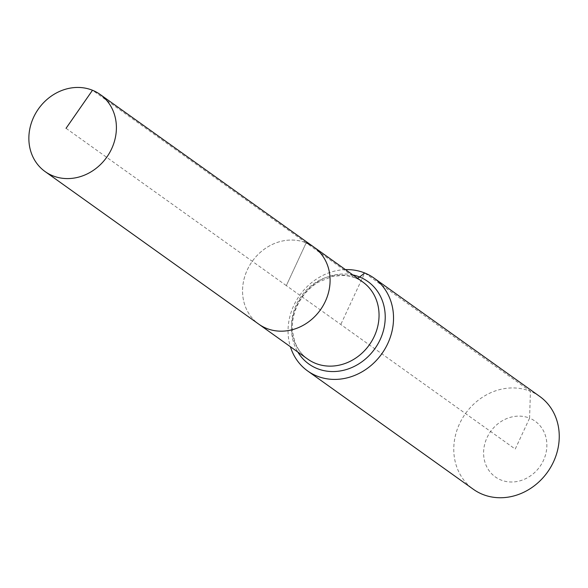 <?xml version="1.0" encoding="UTF-8"?>
<svg xmlns="http://www.w3.org/2000/svg" width="588" height="588" viewBox="0 0 588 588"><rect width="100%" height="100%" fill="white"/><g stroke="black" fill="none" stroke-linecap="round" stroke-linejoin="round"><path stroke-width="0.44" stroke-dasharray="2.94 2.21" d="M313.852 247.063A47.371 41.829 -54.5 0 0 306.172 242.851A47.371 41.829 -54.5 0 0 249.599 265.467A47.371 41.829 -54.5 0 0 258.793 324.164A47.371 41.829 -54.5 0 1 249.599 265.467A47.371 41.829 -54.5 0 1 306.172 242.851L286.327 285.614L66.047 128.316M357.408 278.161A11.415 5.241 -68 0 1 355.13 277.808L306.172 242.851L286.327 285.614L515.235 449.07L529.582 418.156A34.244 30.238 -54.5 0 0 487.026 437.678A34.244 30.238 -54.5 0 0 500.888 479.977A34.244 30.238 -54.5 0 0 543.437 460.463A34.244 30.238 -54.5 0 0 529.582 418.156L530.427 391.321A57.073 50.392 -54.5 0 0 462.264 418.568A57.073 50.392 -54.5 0 0 473.347 489.282M345.443 269.62A57.073 50.392 -54.5 0 0 290.391 346.722M539.681 396.393A57.073 50.392 -54.5 0 0 530.427 391.321L364.707 272.986L340.79 324.502M306.172 242.851L92.485 90.258M355.13 277.808A47.371 41.829 -54.5 0 0 296.264 304.804A47.371 41.829 -54.5 0 0 307.752 359.121C301.835 354.873 297.535 349.096 294.838 341.782L292.596 331.779C291.751 323.091 293.294 314.44 297.212 305.819C301.975 295.801 308.957 287.958 318.159 282.277L332.029 276.558L342.223 275.434C350.007 275.603 356.872 277.801 362.803 282.019A47.371 41.829 -54.5 0 0 355.13 277.808M352.881 274.927A50.715 44.776 -54.5 0 0 296.595 305.9A50.715 44.776 -54.5 0 0 297.822 352.028"/><path stroke-width="0.88" d="M92.485 90.258A47.371 41.829 -54.5 0 0 35.905 112.874A47.371 41.829 -54.5 0 0 45.107 171.571A47.371 41.829 -54.5 0 0 52.78 175.783A47.371 41.829 -54.5 0 0 109.361 153.159A47.371 41.829 -54.5 0 0 100.158 94.47A47.371 41.829 -54.5 0 0 92.485 90.258L66.047 128.316M45.107 171.571L258.793 324.164A47.371 41.829 -54.5 0 0 266.474 328.369A47.371 41.829 -54.5 0 0 323.055 305.753A47.371 41.829 -54.5 0 0 313.852 247.063L362.803 282.019A47.371 41.829 -54.5 0 1 374.299 336.329A47.371 41.829 -54.5 0 1 315.433 363.325A47.371 41.829 -54.5 0 1 307.752 359.121L258.793 324.164A47.371 41.829 -54.5 0 0 266.474 328.369A47.371 41.829 -54.5 0 0 323.055 305.753A47.371 41.829 -54.5 0 0 313.852 247.063A47.371 41.829 -54.5 0 0 306.172 242.851M290.391 346.722A57.073 50.392 -54.5 0 0 307.627 370.947L473.347 489.282A57.073 50.392 -54.5 0 0 482.601 494.361A57.073 50.392 -54.5 0 0 550.765 467.107A57.073 50.392 -54.5 0 0 539.681 396.393L373.961 278.058A57.073 50.392 -54.5 0 0 364.707 272.986A57.073 50.392 -54.5 0 0 345.443 269.62M307.627 370.947A57.073 50.392 -54.5 0 0 316.881 376.026A57.073 50.392 -54.5 0 0 385.044 348.772A57.073 50.392 -54.5 0 0 373.961 278.058M364.707 272.986L359.613 276.992A11.415 5.241 -68 0 1 357.408 278.161M297.822 352.028A50.715 44.776 -54.5 0 0 317.116 368.551A50.715 44.776 -54.5 0 0 380.135 339.644A50.715 44.776 -54.5 0 0 359.613 276.992A50.715 44.776 -54.5 0 0 352.881 274.927M313.852 247.063L100.158 94.47"/></g></svg>
